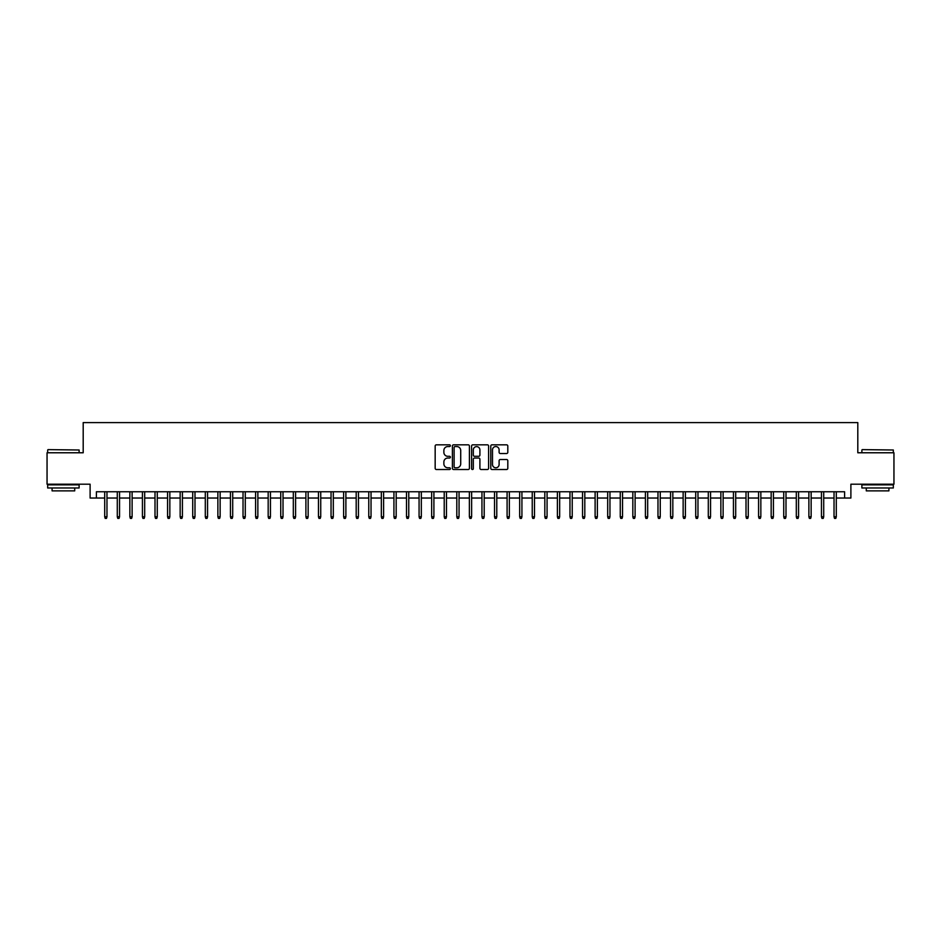 <?xml version="1.0" encoding="UTF-8"?>
<svg xmlns="http://www.w3.org/2000/svg" width="941" height="941" viewBox="0 0 941 941"><rect width="100%" height="100%" fill="white"/><g stroke="black" fill="none" stroke-linecap="round" stroke-linejoin="round"><path stroke-width="1.41" d="M450.386 445.693A0.859 0.859 0 0 0 449.516 444.822L436.401 444.822A1.235 1.235 0 0 0 435.165 446.058L435.165 468.277A1.235 1.235 0 0 0 436.401 469.512L449.516 469.512A0.859 0.859 0 0 0 450.386 468.653A0.859 0.859 0 0 0 449.516 467.783L447.822 467.783A3.952 3.952 0 0 1 443.87 463.831L443.87 461.984A3.952 3.952 0 0 1 447.822 458.032L449.516 458.032A0.859 0.859 0 0 0 450.386 457.173A0.859 0.859 0 0 0 449.516 456.303L447.822 456.303A3.952 3.952 0 0 1 443.87 452.362L443.87 450.504A3.952 3.952 0 0 1 447.822 446.552L449.516 446.552A0.859 0.859 0 0 0 450.386 445.693M506.576 453.527A1.235 1.235 0 0 0 507.811 452.292L507.811 446.058A1.235 1.235 0 0 0 506.576 444.822L492.002 444.822A1.235 1.235 0 0 0 490.779 446.058L490.779 468.277A1.235 1.235 0 0 0 492.002 469.512L506.576 469.512A1.235 1.235 0 0 0 507.811 468.277L507.811 460.749A1.235 1.235 0 0 0 506.576 459.514L500.341 459.514A1.235 1.235 0 0 0 499.106 460.749L499.106 464.489A3.305 3.305 0 0 1 495.801 467.783A3.305 3.305 0 0 1 492.496 464.489L492.496 449.857A3.305 3.305 0 0 1 495.801 446.552A3.305 3.305 0 0 1 499.106 449.857L499.106 452.292A1.235 1.235 0 0 0 500.341 453.527L506.576 453.527M96.405 498.036L96.405 491.755L844.595 491.755L844.595 498.036L850.887 498.036L850.887 484.203L893.95 484.203L893.95 452.774L857.804 452.774L857.804 422.591L83.196 422.591L83.196 452.774L47.05 452.774L47.05 484.203L90.113 484.203L90.113 498.036L104.71 498.036M469.418 446.058A1.235 1.235 0 0 0 468.183 444.822L453.621 444.822A1.235 1.235 0 0 0 452.386 446.058L452.386 468.277A1.235 1.235 0 0 0 453.621 469.512L468.183 469.512A1.235 1.235 0 0 0 469.418 468.277L469.418 446.058M472.817 444.822L487.379 444.822A1.235 1.235 0 0 1 488.614 446.058L488.614 468.277A1.235 1.235 0 0 1 487.379 469.512L481.145 469.512A1.235 1.235 0 0 1 479.91 468.277L479.91 459.267A1.235 1.235 0 0 0 478.675 458.032L474.546 458.032A1.235 1.235 0 0 0 473.311 459.267L473.311 468.653A0.859 0.859 0 0 1 472.441 469.512A0.859 0.859 0 0 1 471.582 468.653L471.582 446.058A1.235 1.235 0 0 1 472.817 444.822M106.968 498.036L117.284 498.036M119.542 498.036L129.858 498.036M132.116 498.036L142.432 498.036M144.691 498.036L155.006 498.036M157.265 498.036L167.58 498.036M169.839 498.036L180.154 498.036M182.413 498.036L192.729 498.036M194.987 498.036L205.303 498.036M207.561 498.036L217.877 498.036M220.135 498.036L230.451 498.036M232.709 498.036L243.025 498.036M245.283 498.036L255.599 498.036M257.858 498.036L268.173 498.036M270.443 498.036L280.747 498.036M283.018 498.036L293.321 498.036M295.592 498.036L305.896 498.036M308.166 498.036L318.47 498.036M320.74 498.036L331.044 498.036M333.314 498.036L343.618 498.036M345.888 498.036L356.192 498.036M358.462 498.036L368.766 498.036M371.036 498.036L381.34 498.036M383.61 498.036L393.926 498.036M396.185 498.036L406.5 498.036M408.759 498.036L419.074 498.036M421.333 498.036L431.648 498.036M433.907 498.036L444.223 498.036M446.481 498.036L456.797 498.036M459.055 498.036L469.371 498.036M471.629 498.036L481.945 498.036M484.203 498.036L494.519 498.036M496.777 498.036L507.093 498.036M509.352 498.036L519.667 498.036M521.926 498.036L532.241 498.036M534.5 498.036L544.815 498.036M547.074 498.036L557.39 498.036M559.66 498.036L569.964 498.036M572.234 498.036L582.538 498.036M584.808 498.036L595.112 498.036M597.382 498.036L607.686 498.036M609.956 498.036L620.26 498.036M622.53 498.036L632.834 498.036M635.104 498.036L645.408 498.036M647.679 498.036L657.982 498.036M660.253 498.036L670.557 498.036M672.827 498.036L683.142 498.036M685.401 498.036L695.717 498.036M697.975 498.036L708.291 498.036M710.549 498.036L720.865 498.036M723.123 498.036L733.439 498.036M735.697 498.036L746.013 498.036M748.271 498.036L758.587 498.036M760.846 498.036L771.161 498.036M773.42 498.036L783.735 498.036M785.994 498.036L796.309 498.036M798.568 498.036L808.884 498.036M811.142 498.036L821.458 498.036M823.716 498.036L834.032 498.036M836.29 498.036L844.595 498.036M454.974 446.552A0.859 0.859 0 0 0 454.115 447.422L454.115 466.924A0.859 0.859 0 0 0 454.974 467.783L456.773 467.783A3.952 3.952 0 0 0 460.714 463.831L460.714 450.504A3.952 3.952 0 0 0 456.773 446.552L454.974 446.552M479.91 449.916A3.305 3.305 0 0 0 476.605 446.622A3.305 3.305 0 0 0 473.311 449.916L473.311 455.068A1.235 1.235 0 0 0 474.546 456.303L478.675 456.303A1.235 1.235 0 0 0 479.91 455.068L479.91 449.916M104.71 516.774L105.204 518.409L106.462 518.409L106.968 516.774L104.71 516.774L104.71 491.755M106.968 516.774L106.968 491.755M48.062 449.622L79.115 449.998L48.062 449.622M63.4 487.979L47.673 487.979L47.673 484.838L79.115 484.838L79.115 487.979L63.4 487.979M74.715 487.979L74.715 490.873L52.084 490.873L52.084 487.979M862.262 449.622L893.327 449.998L862.262 449.622M877.6 487.979L861.885 487.979L861.885 484.838L893.327 484.838L893.327 487.979L877.6 487.979M888.916 487.979L888.916 490.873L866.285 490.873L866.285 487.979M117.284 516.774L117.778 518.409L119.037 518.409L119.542 516.774L117.284 516.774L117.284 491.755M119.542 516.774L119.542 491.755M129.858 516.774L130.352 518.409L131.611 518.409L132.116 516.774L129.858 516.774L129.858 491.755M132.116 516.774L132.116 491.755M142.432 516.774L142.926 518.409L144.185 518.409L144.691 516.774L142.432 516.774L142.432 491.755M144.691 516.774L144.691 491.755M155.006 516.774L155.5 518.409L156.759 518.409L157.265 516.774L155.006 516.774L155.006 491.755M157.265 516.774L157.265 491.755M167.58 516.774L168.086 518.409L169.333 518.409L169.839 516.774L167.58 516.774L167.58 491.755M169.839 516.774L169.839 491.755M180.154 516.774L180.66 518.409L181.907 518.409L182.413 516.774L180.154 516.774L180.154 491.755M182.413 516.774L182.413 491.755M192.729 516.774L193.234 518.409L194.493 518.409L194.987 516.774L192.729 516.774L192.729 491.755M194.987 516.774L194.987 491.755M205.303 516.774L205.808 518.409L207.067 518.409L207.561 516.774L205.303 516.774L205.303 491.755M207.561 516.774L207.561 491.755M217.877 516.774L218.383 518.409L219.641 518.409L220.135 516.774L217.877 516.774L217.877 491.755M220.135 516.774L220.135 491.755M230.451 516.774L230.957 518.409L232.215 518.409L232.709 516.774L230.451 516.774L230.451 491.755M232.709 516.774L232.709 491.755M243.025 516.774L243.531 518.409L244.789 518.409L245.283 516.774L243.025 516.774L243.025 491.755M245.283 516.774L245.283 491.755M255.599 516.774L256.105 518.409L257.364 518.409L257.858 516.774L255.599 516.774L255.599 491.755M257.858 516.774L257.858 491.755M268.173 516.774L268.679 518.409L269.938 518.409L270.443 516.774L268.173 516.774L268.173 491.755M270.443 516.774L270.443 491.755M280.747 516.774L281.253 518.409L282.512 518.409L283.018 516.774L280.747 516.774L280.747 491.755M283.018 516.774L283.018 491.755M293.321 516.774L293.827 518.409L295.086 518.409L295.592 516.774L293.321 516.774L293.321 491.755M295.592 516.774L295.592 491.755M305.896 516.774L306.401 518.409L307.66 518.409L308.166 516.774L305.896 516.774L305.896 491.755M308.166 516.774L308.166 491.755M318.47 516.774L318.975 518.409L320.234 518.409L320.74 516.774L318.47 516.774L318.47 491.755M320.74 516.774L320.74 491.755M331.044 516.774L331.55 518.409L332.808 518.409L333.314 516.774L331.044 516.774L331.044 491.755M333.314 516.774L333.314 491.755M343.618 516.774L344.124 518.409L345.382 518.409L345.888 516.774L343.618 516.774L343.618 491.755M345.888 516.774L345.888 491.755M356.192 516.774L356.698 518.409L357.956 518.409L358.462 516.774L356.192 516.774L356.192 491.755M358.462 516.774L358.462 491.755M368.766 516.774L369.272 518.409L370.531 518.409L371.036 516.774L368.766 516.774L368.766 491.755M371.036 516.774L371.036 491.755M381.34 516.774L381.846 518.409L383.105 518.409L383.61 516.774L381.34 516.774L381.34 491.755M383.61 516.774L383.61 491.755M393.926 516.774L394.42 518.409L395.679 518.409L396.185 516.774L393.926 516.774L393.926 491.755M396.185 516.774L396.185 491.755M406.5 516.774L406.994 518.409L408.253 518.409L408.759 516.774L406.5 516.774L406.5 491.755M408.759 516.774L408.759 491.755M419.074 516.774L419.568 518.409L420.827 518.409L421.333 516.774L419.074 516.774L419.074 491.755M421.333 516.774L421.333 491.755M431.648 516.774L432.142 518.409L433.401 518.409L433.907 516.774L431.648 516.774L431.648 491.755M433.907 516.774L433.907 491.755M444.223 516.774L444.717 518.409L445.975 518.409L446.481 516.774L444.223 516.774L444.223 491.755M446.481 516.774L446.481 491.755M456.797 516.774L457.302 518.409L458.549 518.409L459.055 516.774L456.797 516.774L456.797 491.755M459.055 516.774L459.055 491.755M469.371 516.774L469.877 518.409L471.123 518.409L471.629 516.774L469.371 516.774L469.371 491.755M471.629 516.774L471.629 491.755M481.945 516.774L482.451 518.409L483.698 518.409L484.203 516.774L481.945 516.774L481.945 491.755M484.203 516.774L484.203 491.755M494.519 516.774L495.025 518.409L496.283 518.409L496.777 516.774L494.519 516.774L494.519 491.755M496.777 516.774L496.777 491.755M507.093 516.774L507.599 518.409L508.858 518.409L509.352 516.774L507.093 516.774L507.093 491.755M509.352 516.774L509.352 491.755M519.667 516.774L520.173 518.409L521.432 518.409L521.926 516.774L519.667 516.774L519.667 491.755M521.926 516.774L521.926 491.755M532.241 516.774L532.747 518.409L534.006 518.409L534.5 516.774L532.241 516.774L532.241 491.755M534.5 516.774L534.5 491.755M544.815 516.774L545.321 518.409L546.58 518.409L547.074 516.774L544.815 516.774L544.815 491.755M547.074 516.774L547.074 491.755M557.39 516.774L557.895 518.409L559.154 518.409L559.66 516.774L557.39 516.774L557.39 491.755M559.66 516.774L559.66 491.755M569.964 516.774L570.469 518.409L571.728 518.409L572.234 516.774L569.964 516.774L569.964 491.755M572.234 516.774L572.234 491.755M582.538 516.774L583.044 518.409L584.302 518.409L584.808 516.774L582.538 516.774L582.538 491.755M584.808 516.774L584.808 491.755M595.112 516.774L595.618 518.409L596.876 518.409L597.382 516.774L595.112 516.774L595.112 491.755M597.382 516.774L597.382 491.755M607.686 516.774L608.192 518.409L609.45 518.409L609.956 516.774L607.686 516.774L607.686 491.755M609.956 516.774L609.956 491.755M620.26 516.774L620.766 518.409L622.025 518.409L622.53 516.774L620.26 516.774L620.26 491.755M622.53 516.774L622.53 491.755M632.834 516.774L633.34 518.409L634.599 518.409L635.104 516.774L632.834 516.774L632.834 491.755M635.104 516.774L635.104 491.755M645.408 516.774L645.914 518.409L647.173 518.409L647.679 516.774L645.408 516.774L645.408 491.755M647.679 516.774L647.679 491.755M657.982 516.774L658.488 518.409L659.747 518.409L660.253 516.774L657.982 516.774L657.982 491.755M660.253 516.774L660.253 491.755M670.557 516.774L671.062 518.409L672.321 518.409L672.827 516.774L670.557 516.774L670.557 491.755M672.827 516.774L672.827 491.755M683.142 516.774L683.637 518.409L684.895 518.409L685.401 516.774L683.142 516.774L683.142 491.755M685.401 516.774L685.401 491.755M695.717 516.774L696.211 518.409L697.469 518.409L697.975 516.774L695.717 516.774L695.717 491.755M697.975 516.774L697.975 491.755M708.291 516.774L708.785 518.409L710.043 518.409L710.549 516.774L708.291 516.774L708.291 491.755M710.549 516.774L710.549 491.755M720.865 516.774L721.359 518.409L722.617 518.409L723.123 516.774L720.865 516.774L720.865 491.755M723.123 516.774L723.123 491.755M733.439 516.774L733.933 518.409L735.192 518.409L735.697 516.774L733.439 516.774L733.439 491.755M735.697 516.774L735.697 491.755M746.013 516.774L746.507 518.409L747.766 518.409L748.271 516.774L746.013 516.774L746.013 491.755M748.271 516.774L748.271 491.755M758.587 516.774L759.093 518.409L760.34 518.409L760.846 516.774L758.587 516.774L758.587 491.755M760.846 516.774L760.846 491.755M771.161 516.774L771.667 518.409L772.914 518.409L773.42 516.774L771.161 516.774L771.161 491.755M773.42 516.774L773.42 491.755M783.735 516.774L784.241 518.409L785.5 518.409L785.994 516.774L783.735 516.774L783.735 491.755M785.994 516.774L785.994 491.755M796.309 516.774L796.815 518.409L798.074 518.409L798.568 516.774L796.309 516.774L796.309 491.755M798.568 516.774L798.568 491.755M808.884 516.774L809.389 518.409L810.648 518.409L811.142 516.774L808.884 516.774L808.884 491.755M811.142 516.774L811.142 491.755M821.458 516.774L821.963 518.409L823.222 518.409L823.716 516.774L821.458 516.774L821.458 491.755M823.716 516.774L823.716 491.755M834.032 516.774L834.538 518.409L835.796 518.409L836.29 516.774L834.032 516.774L834.032 491.755M836.29 516.774L836.29 491.755M47.673 452.774L47.673 449.998M54.849 484.838L54.849 484.203M71.951 484.838L71.951 484.203M79.115 452.774L79.115 449.998M861.885 452.774L861.885 449.998M869.049 484.838L869.049 484.203M886.151 484.838L886.151 484.203M893.327 452.774L893.327 449.998"/></g></svg>

